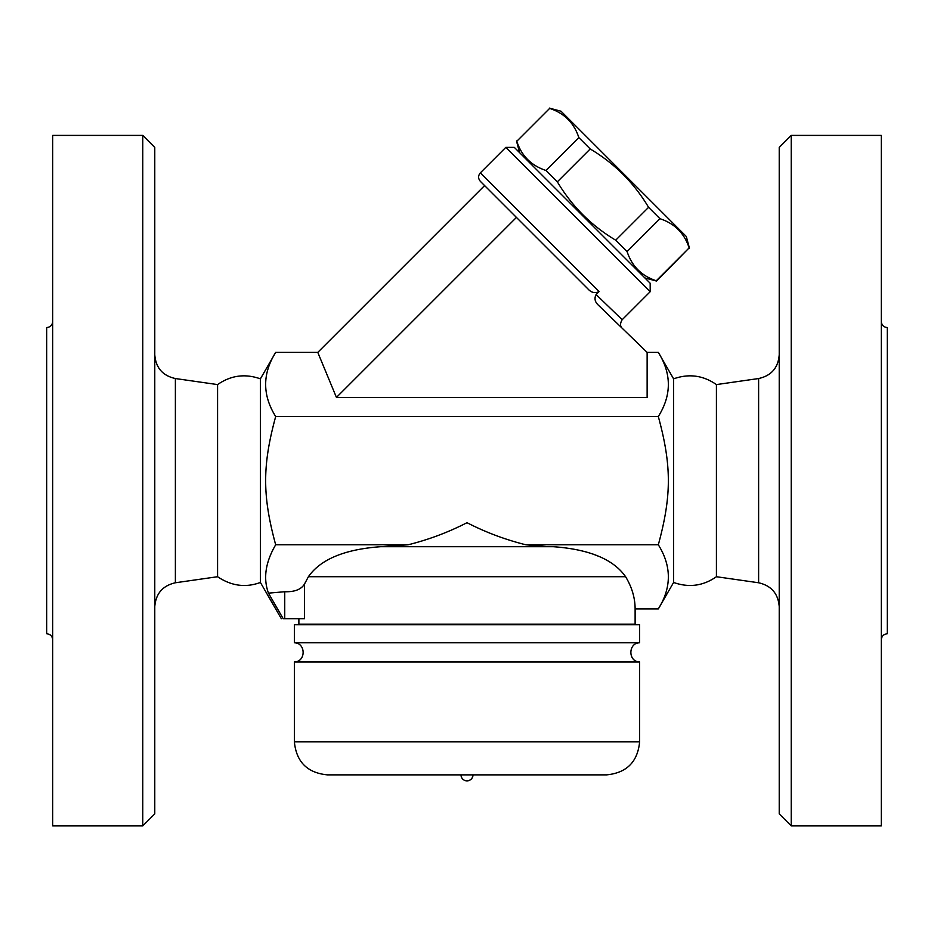 <?xml version="1.0" encoding="UTF-8"?>
<svg xmlns="http://www.w3.org/2000/svg" width="934" height="934" viewBox="0 0 934 934"><rect width="100%" height="100%" fill="white"/><g stroke="black" fill="none" stroke-linecap="round" stroke-linejoin="round"><path stroke-width="1.4" d="M52.701 321.541C52.339 325.172 50.331 327.18 46.7 327.542L46.7 633.766C50.319 634.151 52.327 636.147 52.701 639.767M52.701 825.901L52.701 135.407L142.774 135.407L142.774 825.901L52.701 825.901M142.774 825.901L154.775 813.888L154.775 147.42L142.774 135.407M154.775 606.551C155.85 593.592 162.714 585.676 175.382 582.769L217.575 576.722L217.575 384.586L175.382 378.539C162.644 375.702 155.78 367.774 154.775 354.757M217.575 384.586C230.885 375.34 245.152 373.425 260.399 378.854L260.399 582.454L281.356 618.752M217.575 576.722C231.422 586.003 245.7 587.918 260.399 582.454M283.212 618.752C280.737 618.752 280.737 618.752 283.212 618.752C280.737 618.752 280.737 618.752 283.212 618.752L268.455 593.137L284.742 591.736C294.619 592.016 301.192 589.459 304.484 584.077L308.395 576.722L304.484 584.077L304.484 618.752L283.212 618.752M673.601 582.454L673.601 378.854C688.848 373.425 703.127 375.34 716.425 384.586L716.425 576.722C703.127 585.98 688.848 587.883 673.601 582.454L658.318 608.921C671.686 587.544 671.686 566.167 658.318 544.791C671.686 495.744 671.686 465.564 658.318 416.529C671.686 395.14 671.686 373.763 658.318 352.387L647.134 352.387L647.134 397.429L336.438 397.429L317.782 352.387L275.682 352.387C262.314 373.763 262.314 395.14 275.682 416.529C262.314 465.564 262.314 495.744 275.682 544.791C265.478 562.186 263.061 578.309 268.455 593.137M622.242 328.289C620.013 326.223 619.989 323.374 622.172 319.732L596.114 294.549C594.141 298.39 594.876 301.916 598.344 305.149L647.134 352.387M596.114 294.549L599.079 291.583L480.356 172.848L505.831 147.374L650.181 291.723L622.172 319.732M650.181 291.723L650.181 283.236L515.276 148.331L514.319 147.374L505.831 147.374M644.869 277.923L656.59 281.064L689.14 247.895C684.353 233.231 674.617 223.506 659.953 218.708L648.581 207.336C634.058 182.947 614.607 163.485 590.206 148.973L578.835 137.59C574.048 122.926 564.311 113.201 549.647 108.402L516.794 141.267C521.581 155.931 531.318 165.657 545.981 170.455L557.353 181.826C571.877 206.216 591.327 225.678 615.716 240.19L627.099 251.573C631.886 266.237 641.623 275.962 656.287 280.76L656.59 281.064M516.794 141.267L549.647 108.402M549.344 108.099L561.065 111.239L686.303 236.489L689.444 248.21M656.287 280.76L689.14 247.895M627.099 251.573L659.953 218.708M615.716 240.19L648.581 207.336M557.353 181.826L590.206 148.973M545.981 170.455L578.835 137.59M317.782 352.387L484.594 185.586L480.356 181.336L587.941 288.921C591.269 292.646 594.981 293.533 599.079 291.583M336.438 397.429L516.444 217.424M658.318 416.529L275.682 416.529M716.425 576.722L758.618 582.769C771.286 585.676 778.15 593.592 779.225 606.551M779.225 147.42L779.225 813.888L791.226 825.901L791.226 135.407L779.225 147.42M791.226 825.901L881.299 825.901L881.299 135.407L791.226 135.407M881.299 639.767C881.673 636.147 883.681 634.151 887.3 633.766L887.3 327.542C883.669 327.18 881.661 325.172 881.299 321.541M625.605 576.722L308.395 576.722C320.572 559.326 344.658 549.309 380.64 546.705L553.36 546.705C589.342 549.309 613.428 559.326 625.605 576.722C631.909 587.147 635.085 597.877 635.12 608.921L658.318 608.921M598.484 556.244L593.125 554.119M298.88 618.752L298.88 624.157L635.12 624.157L635.12 608.921M587.089 624.157L587.089 624.753M294.373 624.753L639.627 624.753L639.627 642.767L294.373 642.767L294.373 624.753M294.373 642.767C305.932 642.966 306.142 661.704 294.373 661.984L639.627 661.984C627.928 661.809 628.01 642.919 639.627 642.767M327.402 774.87L606.598 774.87L327.402 774.87C307.344 772.908 296.335 761.899 294.373 741.841L294.373 661.984M473.001 774.87C472.651 778.512 470.643 780.509 467 780.871A6.001 6.001 0 0 0 473.001 774.87M380.64 546.705L408.17 544.791L275.682 544.791M553.36 546.705L548.48 546.705L553.36 546.705M408.17 544.791C428.951 539.56 448.553 532.193 467 522.69C485.435 532.205 505.049 539.572 525.83 544.791L548.48 546.705M658.318 544.791L525.83 544.791M175.382 582.769L175.382 378.539M716.425 384.586L758.618 378.539L758.618 582.769M294.373 741.841L639.627 741.841L639.627 661.984M284.742 618.752L284.742 591.736M260.399 378.854L275.682 352.387M519.619 152.674L516.479 140.952M480.356 172.848C478.021 175.674 478.021 178.499 480.356 181.336M673.601 378.854L658.318 352.387M758.618 378.539C771.356 375.702 778.22 367.774 779.225 354.757M346.911 624.157L346.911 624.753M639.627 741.841C637.665 761.899 626.656 772.908 606.598 774.87M460.999 774.87A6.001 6.001 0 0 0 467 780.871"/></g></svg>
